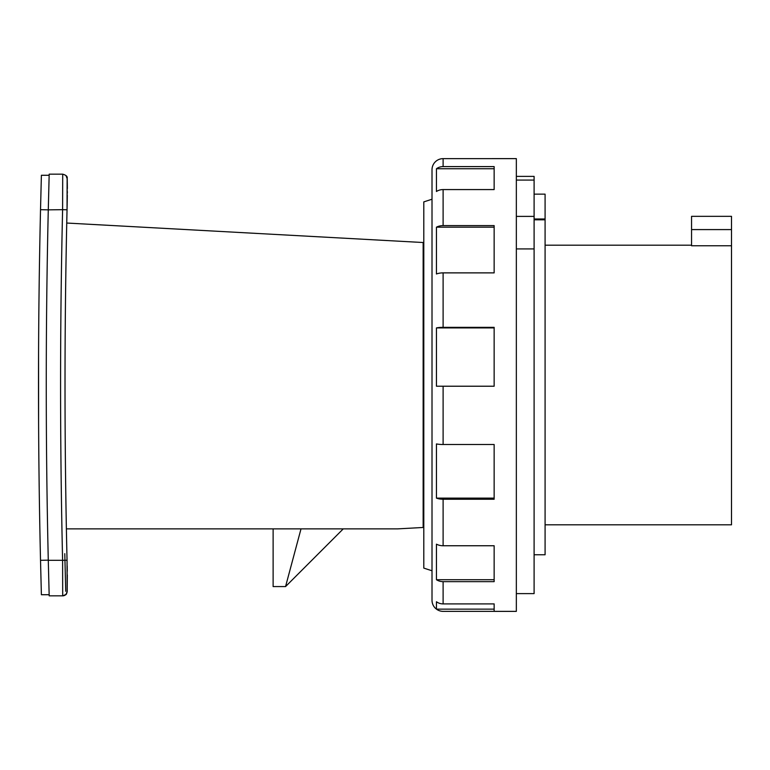 <?xml version="1.0" encoding="UTF-8"?>
<svg xmlns="http://www.w3.org/2000/svg" width="770" height="770" viewBox="0 0 770 770"><rect width="100%" height="100%" fill="white"/><g stroke="black" fill="none" stroke-linecap="round" stroke-linejoin="round"><path stroke-width="1.16" d="M39.655 517.806L39.742 522.734M39.79 525.15L39.828 527.286M39.828 527.479L39.867 529.25M39.838 527.681L39.462 506.006M39.434 504.446L39.299 495.524M39.174 486.428L39.135 483.406M38.981 471.019L38.972 469.816M38.827 455.686L38.818 454.964M38.596 422.634L38.567 352.323M38.779 319.512L38.789 318.867M38.923 304.333L38.933 303.332M39.087 290.357L39.116 288.201M39.251 277.797L39.376 269.413M39.414 266.834L39.867 240.75M38.5 382.921L38.5 381.824M38.519 367.117L38.529 364.701M49.155 594.719L41.388 594.719L40.521 560.319L48.279 560.146L49.184 595.836L62.697 595.836C60.82 595.836 60.82 595.836 62.697 595.836L62.601 560.319L48.289 560.319M49.155 175.281L41.388 175.281L40.521 209.681A7616.619 7616.619 0 0 0 40.521 560.319M40.011 233.445L40.05 231.183M39.847 241.944L39.857 241.02L39.847 241.944M40.088 229.614L40.117 227.978L40.088 229.614M40.271 220.894L40.223 223.136M40.367 216.332L40.329 218.276L40.367 216.332M40.127 227.67L40.213 223.647M40.213 546.738L40.184 545.179M40.348 552.947L40.367 553.668M40.117 542.022L39.886 530.491L40.117 542.022M40.088 540.319L40.05 538.817L40.088 540.319M40.05 538.682L40.011 536.555M39.828 527.036L39.857 528.98M40.271 549.106L40.29 550.059M40.29 550.213L40.213 546.354M67.134 178.727L67.038 209.777A7590.092 7590.092 0 0 0 67.038 560.223L67.134 591.273A4.437 4.437 90 0 1 62.697 595.836C67.827 594.373 65.902 594.286 67.231 591.177L67.048 560.223L62.601 560.319A7594.529 7594.529 0 0 1 62.601 209.681L48.279 209.854A7608.851 7608.851 0 0 0 48.279 560.146M62.793 174.164L62.813 174.164A4.437 4.437 90 0 0 62.697 174.164C60.82 174.164 60.82 174.164 62.697 174.164C66.153 175.156 67.635 176.532 67.173 178.284L67.154 204.724M67.231 200.046L67.288 196.388M66.384 528.875L397.638 528.875L423.144 527.479L423.144 398.311L423.798 398.311M273.119 528.875L301.012 528.875L285.555 586.576L273.119 586.576L273.119 528.875M66.749 223.04L423.144 242.521L423.144 398.311M423.798 246.294L423.144 246.294M423.798 523.706L423.144 523.706M423.144 371.689L423.798 371.689M343.256 528.875L285.555 586.576M61.282 174.164L62.707 174.164L62.601 209.681L67.048 209.777C64.343 326.596 64.343 443.405 67.048 560.223M62.697 174.164L49.184 174.164L48.289 209.681M545.083 524.813L731.5 524.813L731.5 245.765L691.556 245.765L691.556 216.332L731.5 216.332L731.5 245.765M516.343 176.388L534.101 176.388L534.101 593.612L516.343 593.612M534.101 194.146L545.083 194.146L545.083 554.775L534.101 554.775M534.101 218.998L545.083 218.998M534.101 219.816L545.083 219.816M516.343 216.389L534.101 216.389M534.101 180.074L516.343 180.074M534.101 248.931L516.343 248.931M516.343 158.63L516.343 611.37L494.147 611.37L494.147 603.901L443.106 603.901L443.106 581.648L494.147 581.648L494.147 545.747L443.106 545.747L443.106 499.239L494.147 499.239L494.147 444.511L443.106 444.511L443.106 386.222L494.147 386.222L494.147 327.337L443.106 327.337L443.106 272.878L494.147 272.878L494.147 225.61L443.106 225.61L443.106 189.574L494.147 189.574L494.147 166.599L443.106 166.599L443.106 158.639L516.343 158.63M494.147 609.147L436.446 609.147C433.577 606.885 432.095 603.93 432.008 600.273L432.008 600.273A11.098 11.098 180 0 0 443.106 611.361L494.147 611.361M432.008 600.273L432.008 169.727A11.098 11.098 0 0 1 436.446 160.853L436.446 160.853A11.098 11.098 0 0 1 443.106 158.639M443.106 545.747A11.098 7.883 0 0 1 436.446 544.169L436.446 579.723A11.098 9.644 -0 0 0 443.106 581.648M443.106 444.511A11.098 2.916 0 0 1 436.446 443.934L436.446 498.123A11.098 5.602 -0 0 0 443.106 499.239M443.106 327.337A11.098 2.83 0 0 0 436.446 327.905L436.446 386.213L443.106 386.222M443.106 225.61A11.098 7.815 -0 0 0 436.446 227.179L436.446 273.976A11.098 5.496 0 0 1 443.106 272.878M443.106 166.599A11.098 10.703 0 0 0 436.446 168.736L436.446 191.489A11.098 9.577 0 0 1 443.106 189.574M436.455 160.853L436.446 160.853C433.577 163.115 432.095 166.07 432.008 169.727M436.446 609.147L436.446 601.755A11.098 10.732 -0 0 0 443.106 603.901M432.008 199.228L432.008 570.772L423.798 568.106L423.798 201.894L432.008 199.228M436.446 168.736L494.147 168.736M436.446 227.179L494.147 227.179M436.446 327.905L494.147 327.905M436.446 386.213L494.147 386.213M436.446 498.123L494.147 498.123M436.446 579.723L494.147 579.723M40.521 209.681L48.279 209.854M731.5 229.595L691.556 229.595M65.719 591.283L64.786 553.668M67.048 209.7L67.163 204.002M67.192 202.789L67.231 200.133M67.269 197.784L67.308 195.31M67.327 193.126L67.346 191.518M67.365 188.506L67.231 178.823L65.999 175.637M62.793 595.836L65.893 594.479L67.173 591.716L67.308 574.872M67.26 571.234L67.231 569.415M67.221 569.319L67.163 565.883M691.556 245.187L545.083 245.187"/></g></svg>
